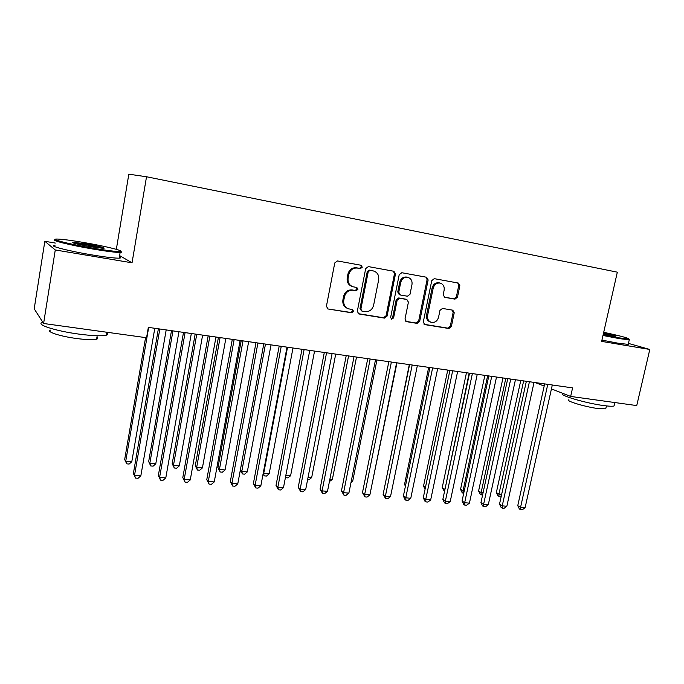 <?xml version="1.0" encoding="UTF-8"?>
<svg xmlns="http://www.w3.org/2000/svg" width="684" height="684" viewBox="0 0 684 684"><rect width="100%" height="100%" fill="white"/><g stroke="black" fill="none" stroke-linecap="round" stroke-linejoin="round"><path stroke-width="1.03" d="M362.272 267.213L361.126 265.272L337.469 260.946L334.758 262.955L326.422 306.261L327.961 308.963L351.756 312.819L353.611 311.417L352.559 309.544L348.66 308.86C344.924 307.432 343.308 304.568 343.796 300.25L344.497 296.676C345.822 292.128 348.678 289.982 353.047 290.255L356.065 290.777L357.929 289.375L356.826 287.468L353.183 286.81C349.319 285.416 347.626 282.501 348.113 278.046L348.814 274.455C350.157 269.881 353.004 267.743 357.381 268.06L360.408 268.607L362.272 267.213M352.294 286.519L352.269 286.511C348.404 285.117 346.72 282.201 347.207 277.755L347.899 274.173C349.233 269.607 352.089 267.478 356.45 267.795L359.468 268.342L361.332 266.948L360.588 265.178M328.2 309.014L350.841 312.46L352.696 311.058L352.174 309.476M347.609 308.458C343.975 306.996 342.402 304.141 342.898 299.917L343.59 296.352C344.924 291.803 347.763 289.665 352.123 289.939L355.141 290.461L356.997 289.067L356.39 287.391M454.98 299.139L457.468 297.224L459.862 285.715L458.4 283.073L434.289 278.662L431.758 280.602L423.285 322.019L424.678 324.592L448.875 328.517L451.363 326.584L454.227 312.776L452.834 310.194L442.48 308.433L439.974 310.365L438.547 317.265C437.332 321.147 434.93 322.848 431.339 322.361C428.415 321.249 427.167 318.949 427.603 315.444L433.186 288.221C434.349 284.424 436.674 282.714 440.163 283.091C443.258 284.159 444.583 286.519 444.138 290.178L443.198 294.701L444.651 297.326L454.98 299.139L453.894 298.822L456.373 296.907L458.759 285.425L457.741 282.954M572.585 387.888L148.343 327.371L146.564 337.742L43.596 323.489L55.267 249.959L132.046 262.81L146.521 176.754L617.327 272.172L601.646 341.393L649.8 349.456L636.744 405.578L570.661 396.438L572.585 387.888M395.48 274.002L393.907 271.274L368.343 266.598L365.692 268.581L357.304 311.288L358.792 313.947L384.459 318.111L387.058 316.128L395.48 274.002L394.488 273.728L393.377 271.18M401.799 272.719L426.619 277.259L428.141 279.944L419.668 321.429L417.137 323.387L406.424 321.642L405.005 319.043L408.416 302.148L406.792 299.472L399.738 298.267L397.147 300.233L393.599 317.906L391.641 319.257L390.632 317.427L399.208 274.677L401.799 272.719M146.521 176.754L128.823 174.198L116.34 249.335M535.213 382.553L544.173 386.067M551.441 388.905L570.661 396.438M649.8 349.456L628.434 343.402M55.344 243.068L44.828 241.281L55.267 249.959M44.828 241.281L34.2 308.809L43.596 323.489M132.046 262.81L119.606 255.602M358.168 313.648L383.493 317.744L386.084 315.76L394.488 273.728M370.087 270.368L368.231 271.753L360.87 309.185L361.913 311.058L365.222 311.605C369.505 311.836 372.31 309.707 373.626 305.218L378.671 279.765C379.175 275.276 377.474 272.352 373.558 271.001L369.129 270.094L367.282 271.48L368.231 271.753M361.674 310.964L359.938 308.835L367.282 271.48M369.129 270.094L372.284 270.667M405.809 321.352L416.111 323.01L418.642 321.061L427.09 279.662L426.021 277.148M406.151 299.25L398.738 297.942L396.156 299.9L392.616 317.538L393.599 317.906M391.077 318.941L392.616 317.538M411.982 284.553C412.418 280.85 411.041 278.448 407.861 277.345C404.261 276.952 401.876 278.687 400.704 282.535L398.746 292.299L400.388 295.001L407.45 296.223L410.015 294.265L411.982 284.553M407.245 277.182L406.843 277.071C403.252 276.669 400.867 278.397 399.704 282.244L400.704 282.535M400.029 294.898L399.251 294.65L397.746 291.991L399.704 282.244M444.13 297.113L453.894 298.822M439.444 282.894L439.094 282.8C435.605 282.432 433.288 284.134 432.126 287.921L433.186 288.221M430.655 322.113L430.296 321.984C427.372 320.882 426.123 318.582 426.559 315.093L432.126 287.921M424.071 324.301L447.806 328.14L450.277 326.208L453.141 312.434L452.295 310.1M145.572 337.605L124.685 459.468L125.736 461.153L131.798 461.691L154.789 328.294M148.676 327.422L125.736 461.153L126.72 463.846L124.685 459.468M131.798 461.691L129.139 464.06L126.72 463.846M158.372 328.807L133.38 473.465L134.526 475.303L159.825 329.013M140.844 475.833L138.048 478.287L135.526 478.082L134.526 475.303L140.844 475.833L166.186 329.919M135.526 478.082L133.38 473.465M171.496 330.68L148.667 461.597L149.83 463.282L155.781 463.803L178.934 331.74M172.941 330.885L149.83 463.282L150.737 465.941L148.667 461.597M155.781 463.803L153.113 466.155L150.737 465.941M195.179 334.057L172.197 463.692L173.471 465.368L179.311 465.889L202.618 335.117M196.744 334.279L173.471 465.368L174.309 468.001L172.197 463.692M179.311 465.889L176.643 468.207L174.309 468.001M183.517 332.39L158.337 475.56L159.603 477.389L185.09 332.612M165.793 477.902L162.997 480.33L160.526 480.134L159.603 477.389L165.793 477.902L191.332 333.501M160.526 480.134L158.337 475.56M208.15 335.904L182.799 477.603L184.184 479.433L209.851 336.143M190.255 479.937L187.459 482.34L185.031 482.143L184.184 479.433L190.255 479.937L215.964 337.015M185.031 482.143L182.799 477.603M92.99 248.181C107.08 250.532 116.066 251.635 119.957 251.498C125.839 251.208 105.558 246.206 84.029 242.546C71.333 240.383 62.432 239.22 57.345 239.058C48.179 238.742 69.084 244.162 92.99 248.181M120.555 251.413C121.855 251.986 121.872 252.319 120.598 252.43L120.136 252.456C115.733 252.473 106.678 251.344 92.981 249.053C69.683 245.146 48.521 239.793 55.575 239.699M90.656 246.71C77.472 244.316 71.392 242.803 72.427 242.179L86.175 243.897C100.009 246.428 105.858 247.933 103.729 248.403L90.656 246.71M102.856 248.369L86.158 244.727L73.65 243.102M105.84 332.099C108.363 333.476 108.534 334.493 106.353 335.169C101.822 336.246 92.733 335.895 79.087 334.134C55.438 331.039 34.602 324.207 42.741 322.463M96.914 337.306C98.069 338.135 97.966 338.76 96.598 339.196C93.28 340.016 86.714 339.803 76.89 338.554C59.978 336.374 45.024 331.415 50.847 330.056M119.384 256.928C121.068 257.646 121 258.056 119.178 258.159C114.775 258.253 105.721 257.175 92.024 254.918C68.272 250.994 47.025 245.462 54.976 245.394M603.134 334.818L618.832 337.836L628.921 339.059C628.929 338.17 620.525 335.921 603.707 332.296M629.066 339.29L629.254 339.837L619.08 338.58L602.98 335.485M603.57 332.911C612.454 334.835 616.558 335.955 615.891 336.28L603.279 334.168M614.266 405.039L614.061 405.945C612.727 406.441 609.299 406.313 603.767 405.578C585.675 403.261 557.426 394.805 562.855 393.488M605.904 408.143L605.75 408.827L598.295 408.596C585.342 406.963 565.052 400.833 568.926 399.798M628.305 343.949L628.203 344.394L618.028 343.188L601.937 340.11M614.104 336.126L603.425 333.544M218.418 337.366L195.282 465.753L196.667 467.42L202.404 467.924L225.857 338.426M220.086 337.605L196.667 467.42L197.437 470.028L195.282 465.753M202.404 467.924L199.728 470.224L197.437 470.028M241.221 340.623L217.948 467.771L219.436 469.438L225.062 469.934L248.651 341.684M243 340.871L219.436 469.438L220.145 472.011L217.948 467.771M225.062 469.934L222.394 472.199L220.145 472.011M232.303 339.349L206.782 479.612L208.295 481.433L234.125 339.606M214.246 481.929L211.442 484.306L209.065 484.11L208.295 481.433L214.246 481.929L240.118 340.461M209.065 484.11L206.782 479.612M255.978 342.727L230.311 481.587L231.927 483.4L257.911 343M237.767 483.887L234.963 486.239L232.628 486.042L231.927 483.4L237.767 483.887L263.793 343.838M232.628 486.042L230.311 481.587M265.478 344.078L241.785 471.413L247.309 471.9L271.026 344.873M240.366 469.917L241.785 471.413L242.427 473.952L240.341 470.053M247.309 471.9L244.633 474.149L242.427 473.952M279.192 346.036L253.388 483.52L255.115 485.324L281.244 346.326M260.843 485.802L258.03 488.128L255.748 487.94L255.115 485.324L260.843 485.802L287.006 347.156M255.748 487.94L253.388 483.52M287.536 347.224L263.733 473.345L269.154 473.832L292.991 348.002M263.272 472.901L264.306 475.867L263.075 473.961M269.154 473.832L266.478 476.055L264.306 475.867M301.969 349.285L276.028 485.418L277.858 487.213L304.115 349.592M283.475 487.683L280.671 489.983L278.422 489.795L277.858 487.213L283.475 487.683L309.767 350.396M278.422 489.795L276.028 485.418M285.844 475.303L290.606 475.722L314.554 351.08M290.606 475.722L287.921 477.928L285.442 477.415M285.801 477.74L285.579 476.697M308.074 477.27L311.673 477.586L335.716 354.098M311.673 477.586L308.988 479.766L307.612 479.646M329.876 479.193L332.364 479.416L356.509 357.065M332.364 479.416L329.414 481.553M351.285 481.091L352.696 481.211L376.927 359.981M352.696 481.211L350.986 482.579M372.301 482.947L396.985 362.836M372.677 482.981L372.224 483.34M409.314 364.598L385.468 482.827M428.688 367.359L404.552 484.383L405.638 485.153M405.415 486.213L404.552 484.383M447.738 370.078L423.533 486.067L425.448 487.393M425.055 489.282L423.533 486.067M466.454 372.746L442.197 487.735L444.968 489.368M469.156 373.131L444.668 490.787M444.514 491.497L442.197 487.735M324.31 352.474L298.241 487.282L300.173 489.069L326.559 352.79M305.688 489.522L302.875 491.805L300.678 491.625L300.173 489.069L305.688 489.522L332.099 353.585M300.678 491.625L298.241 487.282M346.224 355.603L320.052 489.103L322.078 490.89L348.575 355.937M327.491 491.334L324.678 493.591L322.515 493.412L322.078 490.89L327.491 491.334L354.013 356.706M322.515 493.412L320.052 489.103M367.736 358.664L341.453 490.898L343.573 492.677L370.172 359.014M348.883 493.113L346.078 495.344L343.949 495.173L343.573 492.677L348.883 493.113L375.507 359.775M343.949 495.173L341.453 490.898M388.845 361.682L362.469 492.66L364.675 494.429L391.376 362.041M369.89 494.857L367.086 497.071L364.999 496.9L364.675 494.429L369.89 494.857L396.609 362.785M364.999 496.9L362.469 492.66M409.571 364.632L383.108 494.387L385.4 496.148L412.187 365.008M390.521 496.575L387.708 498.764L385.665 498.593L385.4 496.148L390.521 496.575L417.326 365.743M385.665 498.593L383.108 494.387M429.92 367.539L403.38 496.088L405.749 497.841L432.613 367.924M410.776 498.26L407.972 500.423L405.963 500.261L405.749 497.841L410.776 498.26L437.666 368.642M405.963 500.261L405.013 499.551L403.38 496.088M449.901 370.386L423.285 497.755L425.73 499.5L452.671 370.779M430.672 499.91L427.868 502.056L425.893 501.894L425.73 499.5L430.672 499.91L457.63 371.489M425.893 501.894L424.918 501.192L423.285 497.755M469.523 373.19L442.847 499.388L445.369 501.133L472.37 373.592M450.226 501.534L447.421 503.655L445.481 503.501L445.369 501.133L450.226 501.534L477.244 374.285M445.481 503.501L444.472 502.8L442.847 499.388M488.804 375.935L462.068 501.004L464.658 502.731L491.728 376.354M469.429 503.125L466.625 505.237L464.718 505.074L464.658 502.731L469.429 503.125L496.507 377.038M464.718 505.074L463.684 504.382L462.068 501.004M484.862 375.371L460.546 489.368L464.188 491.069M487.632 375.772L463.017 490.967L463.077 493.232L462.093 492.583L460.546 489.368M463.718 493.284L463.077 493.232M507.75 378.637L480.955 502.586L483.614 504.305L510.734 379.064M488.299 504.698L485.503 506.784L483.631 506.63L483.614 504.305L488.299 504.698L515.437 379.731M483.631 506.63L482.562 505.929L480.955 502.586M502.962 377.953L478.595 490.975L481.126 492.565L483.084 492.736M505.792 378.363L481.126 492.565L481.151 494.806L480.134 494.164L478.595 490.975M482.605 494.934L481.151 494.806M526.355 381.296L499.517 504.142L502.244 505.852L529.416 381.732M506.853 506.237L504.057 508.306L502.218 508.152L502.244 505.852L506.853 506.237L534.033 382.39M502.218 508.152L501.124 507.46L499.517 504.142M520.763 380.492L496.353 492.557L498.944 494.139L501.646 494.378M523.645 380.902L498.944 494.139L498.927 496.362L497.892 495.72L496.353 492.557M501.278 496.071L498.927 496.362M544.652 383.904L517.762 505.664L520.558 507.374L547.773 384.348M525.09 507.75L522.294 509.802L520.481 509.648L520.558 507.374L525.09 507.75L552.304 384.998M520.481 509.648L519.37 508.964L517.762 505.664M356.45 267.795L357.381 268.06M347.899 274.173L348.814 274.455M347.207 277.755L348.113 278.046M355.141 290.461L356.065 290.777M352.123 289.939L353.047 290.255M343.59 296.352L344.497 296.676M342.898 299.917L343.796 300.25M350.841 312.46L351.756 312.819M359.468 268.342L360.408 268.607M386.084 315.76L387.058 316.128M383.493 317.744L384.459 318.111M358.228 313.682L359.023 313.999M359.938 308.835L360.87 309.185M427.09 279.662L428.141 279.944M418.642 321.061L419.668 321.429M416.111 323.01L417.137 323.387M405.945 321.437L406.629 321.685M405.783 299.147L406.792 299.472M398.738 297.942L399.738 298.267M396.156 299.9L397.147 300.233M397.746 291.991L398.746 292.299M426.559 315.093L427.603 315.444M453.141 312.434L454.227 312.776M450.277 326.208L451.363 326.584M447.806 328.14L448.875 328.517M424.225 324.404L424.875 324.635M458.759 285.425L459.862 285.715M456.373 296.907L457.468 297.224M327.533 308.792L327.961 308.963M372.6 270.736L373.558 271.001M405.928 299.182L406.937 299.507M406.843 277.071L407.861 277.345M439.094 282.8L440.163 283.091M119.957 251.498L120.598 252.43M72.906 242.854L72.427 242.179M106.353 335.169L106.841 332.244M97.171 335.758L96.598 339.196M119.178 258.159L120.136 252.456M628.921 339.059L629.408 339.82M614.061 405.945L614.839 402.551M606.417 405.911L605.75 408.827M628.203 344.394L629.254 339.837"/></g></svg>
